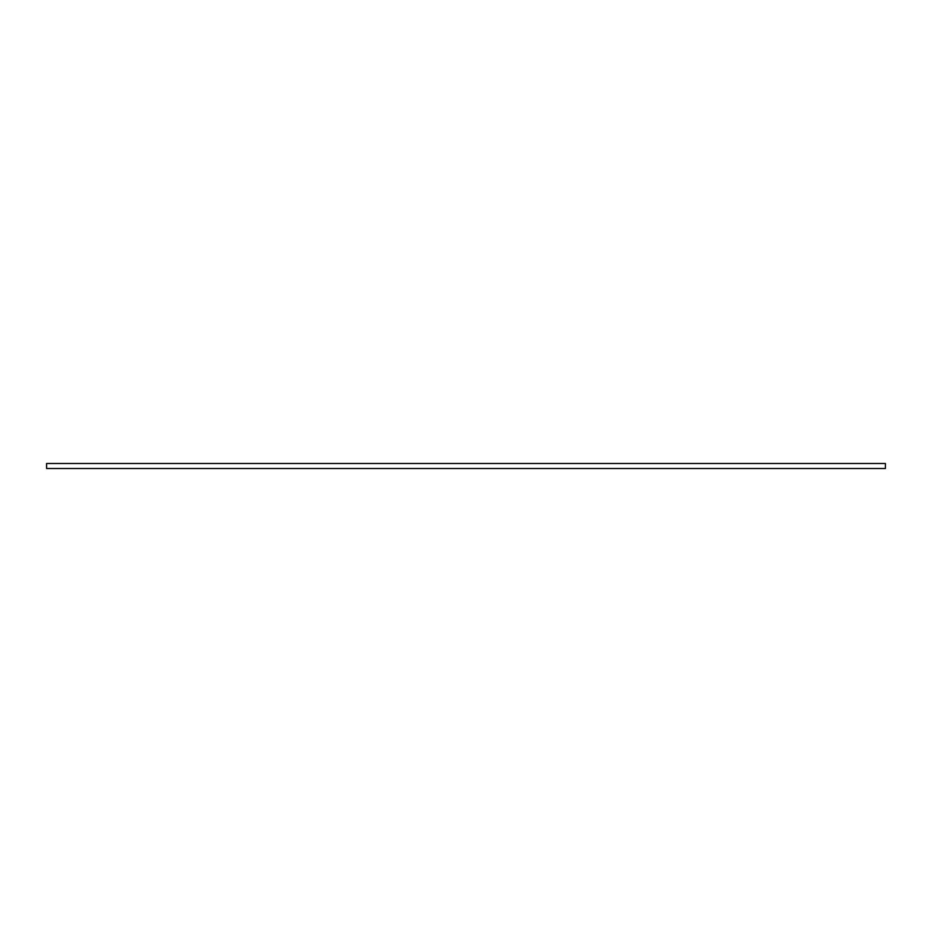 <?xml version="1.0" encoding="UTF-8"?>
<svg xmlns="http://www.w3.org/2000/svg" width="932" height="932" viewBox="0 0 932 932"><rect width="100%" height="100%" fill="white"/><g stroke="black" fill="none" stroke-linecap="round" stroke-linejoin="round"><path stroke-width="1.4" d="M885.4 468.516L885.4 463.484L46.6 463.484L46.6 468.516L885.4 468.516"/></g></svg>
